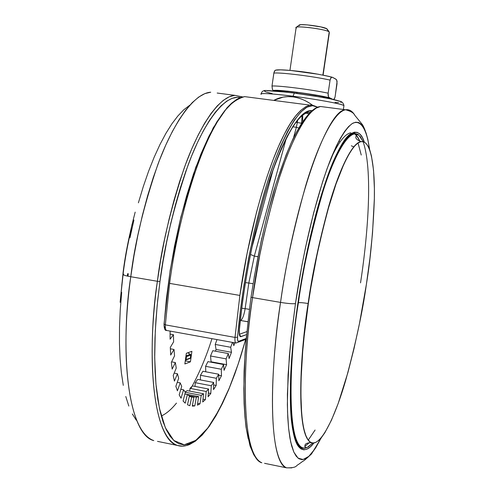 <?xml version="1.0" encoding="UTF-8"?>
<svg xmlns="http://www.w3.org/2000/svg" width="493" height="493" viewBox="0 0 493 493"><rect width="100%" height="100%" fill="white"/><g stroke="black" fill="none" stroke-linecap="round" stroke-linejoin="round"><path stroke-width="0.74" d="M300.108 447.589L302.154 448.001C291.474 442.868 288.189 410.533 292.306 350.991C288.331 394.209 290.013 444.119 302.154 448.001C301.747 448.396 303.405 448.236 307.127 447.521L312.796 443.01L310.233 442.055L307.903 439.59L305.857 435.584L304.119 430.025L302.72 422.939L301.685 414.342L300.816 392.896L301.013 380.239L302.69 351.706L304.169 336.177L308.341 303.552L310.978 286.895L317.19 254L324.357 223.126L328.178 208.94L336.029 183.932L343.824 164.249L347.583 156.62L351.201 150.544L354.633 146.027L357.85 143.075L360.827 141.664L363.538 141.762L365.966 143.309L368.105 146.242L369.935 150.488L371.451 155.967L373.546 170.264L374.39 188.394L374.353 198.667L372.511 233.158L369.935 258.307L366.385 284.35C370.397 260.242 373.047 232.03 374.335 199.702C375.081 168.859 371.315 140.222 361.215 141.59C351.977 142.834 338.925 171.305 329.004 206.062C319.107 242.642 312.223 275.143 308.341 303.552L308.125 303.515C312.001 275.1 318.891 242.599 328.794 206.019C338.722 171.262 351.78 142.797 361.024 141.565L362.534 141.553L361.024 141.565C351.78 142.797 338.722 171.262 328.794 206.019C318.891 242.599 312.001 275.1 308.125 303.515L308.341 303.552C300.705 349.753 295.282 436.046 311.496 442.72C321.405 446.393 336.01 414.385 346.092 378.944C356.069 341.902 362.83 310.368 366.385 284.35L359.471 323.55L353.98 348.767L347.941 372.437L338.18 403.484L331.475 420.147L324.85 432.743L321.639 437.291L318.54 440.563L315.582 442.492L312.802 443.01L307.127 447.521C285.12 456.715 289.348 355.114 298.431 302.659C302.776 270.213 310.855 233.522 322.675 192.584C334.513 154.087 349.636 127.823 358.707 135.033L363.249 141.682L358.707 135.033L357.117 134.725C355.65 136.29 353.98 138.909 361.024 141.565L361.215 141.59M132.05 224.321L125.586 255.898L123.151 271.945L120.101 302.332L123.349 271.976C125.025 258.973 127.662 244.497 131.261 228.542C127.662 244.497 125.025 258.973 123.349 271.976L123.151 271.945C125.327 254.406 129.339 234.465 135.181 212.119M123.349 271.976L123.022 274.472L123.349 271.976M123.01 274.583L121.734 285.502M312.075 442.899L311.311 442.683C295.073 436.028 300.49 349.722 308.125 303.515C300.49 349.722 295.073 436.028 311.311 442.683L312.075 442.899M296.749 93.35L316.284 96.289L290.599 92.61L296.749 93.35L297.1 92.407L296.749 93.35M330.692 98.914C330.982 97.491 305.635 93.362 297.131 92.413L297.131 92.413C289.705 91.433 276.148 90.046 275.907 91.076L276.209 90.854M294.321 93.078L293.033 96.234C305.303 97.688 338.919 102.957 343.954 105.545L343.849 106.242L343.954 105.545C341.452 103.832 316.315 99.198 293.033 96.234L292.941 96.887C299.38 97.719 305.777 100.393 312.124 104.904L312.402 105.108C306.338 100.64 299.849 97.897 292.941 96.887C285.817 96.117 279.426 97.287 273.763 100.412L283.087 97.127L287.906 96.628L292.941 96.887L293.033 96.234C270.756 93.497 260.113 92.869 261.111 94.348C258.381 92.333 280.967 94.613 293.033 96.234L294.321 93.072M317.572 107.172C312.963 105.182 310.541 104.516 310.3 105.169L244.645 96.622C233.848 99.592 224.401 108.633 216.304 123.731C195.795 158.376 177.4 224.574 169.623 283.389L239.869 295.43L169.623 283.389L165.34 324.856L235.001 337.415L239.869 295.43C247.887 238.353 265.431 169.869 284.905 133.055C292.811 117.611 300.779 108.417 308.803 105.477L305.635 106.79L300.65 110.494L295.387 116.311L289.896 124.254L284.258 134.306L278.533 146.403L272.808 160.441L267.163 176.26L261.691 193.681L256.477 212.471L247.178 253.02L239.869 295.43L235.001 337.415L165.34 324.856C165.173 328.196 165.611 330.07 166.652 330.464L235.931 343.029C235.069 342.666 234.76 340.792 235.001 337.415C234.76 340.768 235.062 342.641 235.913 343.029L238.113 342.271L238.495 341.341L238.131 342.253L246.13 339.246M302.671 121.524L302.684 115.165L302.671 121.524M305.789 113.199L309.24 113.655L305.789 113.199M297.322 122.523L295.954 122.344L297.322 122.523L296.355 127.274L298.659 127.995L296.355 127.274L293.557 137.689L296.355 127.274L292.83 126.8L296.355 127.274L297.322 122.523L301.531 123.232L297.322 122.523L297.593 120.274L297.322 122.523M251.048 297.131L252.533 297.599C256.958 263.755 265.419 225.301 277.923 182.237C290.531 141.362 307.632 108.207 320.487 106.494L316.093 108.158L311.366 111.899L306.363 117.759L301.131 125.758L295.726 135.871L290.229 148.023L284.714 162.129L279.266 178.022L273.96 195.511L264.131 234.323L259.774 255.06L252.533 297.599L280.542 302.4C295.325 198.396 327.999 108.941 345.642 109.773C349.13 109.212 352.138 110.937 354.664 114.955C352.144 110.943 349.136 109.212 345.642 109.773C333.853 111.634 317.695 145.108 305.531 186.292C293.427 229.67 285.096 268.377 280.542 302.4C288.054 303.602 293.027 303.996 295.461 303.583C301.18 264.168 313.468 203.011 331 158.321C338.395 140.413 345.889 128.02 352.501 123.386C361.067 119.066 366.94 130.09 369.559 149.447L367.821 139.322L366.083 133.011L363.994 128.057L361.554 124.538L358.775 122.56L355.675 122.202L352.267 123.527L348.582 126.59L344.644 131.421L340.49 138.046L336.164 146.433L327.192 168.329L322.656 181.658L313.764 212.397L305.537 247.344L301.821 265.838L295.461 303.583C293.027 303.996 288.054 303.602 280.542 302.4C271.433 357.906 266.177 459.038 286.599 467.839L291.831 467.882L286.599 467.839C271.551 464.418 266.898 393.981 280.542 302.4L252.533 297.599C239.142 388.669 245.348 459.032 261.838 462.761C239.395 453.554 243.505 352.778 252.533 297.599L251.048 297.131C256.871 258.887 264.464 223.428 273.831 190.76C280.116 170.596 286.501 153.298 292.984 138.878C299.38 126.368 305.494 117.168 311.323 111.27C317.116 106.685 317.51 107.117 320.487 106.494L345.642 109.773C354.824 112.404 353.869 114.647 355.681 116.385L362.534 124.772C365.504 129.924 367.895 138.268 369.695 149.817M339.202 140.388L339.363 141.546M159.972 281.509C164.052 246.962 173.462 208.058 188.19 164.785C203.159 123.965 224.444 93.861 240.411 97.596L237.219 97.318L232.104 98.347L226.712 101.17L221.074 105.822L215.256 112.324L209.322 120.674L203.338 130.83L197.373 142.717L191.512 156.238L185.836 171.262L180.426 187.611L175.36 205.094L170.72 223.483L166.566 242.525L162.967 261.956L159.972 281.509L157.39 281.287L159.972 281.509L157.187 305.235L155.289 330.889L154.71 357.635L155.936 384.072L159.405 408.222L165.377 427.77L173.789 440.477L184.203 444.791L195.85 440.335L207.812 428.01L219.243 409.64L229.547 387.443L238.384 363.507L245.674 339.461L238.033 364.549L229.005 388.749L224.204 399.663L214.172 418.582L209.007 426.383L203.8 432.946L198.593 438.16L193.422 441.925L188.351 444.162L183.427 444.778L178.706 443.7L174.239 440.871L170.091 436.25L166.326 429.822L162.992 421.583L160.157 411.569L157.865 399.841L156.164 386.487L155.098 371.642L154.697 355.459L154.981 338.124L155.954 319.852L157.624 300.896L159.972 281.509M242.655 96.93L234.779 95.334C218.368 96.529 198.143 128.624 184.074 168.452C170.245 210.443 161.347 248.053 157.39 281.287L160.607 260.366L164.52 239.592L169.05 219.299L174.128 199.801L179.668 181.393L185.578 164.342L191.752 148.874L198.106 135.174L204.527 123.386L210.936 113.612L217.234 105.915L223.354 100.319L229.227 96.807L234.779 95.334L242.655 96.93M130.774 276.727L157.39 281.287L130.774 276.727C134.614 243.665 143.623 206.29 157.815 164.594C172.279 125.056 193.355 93.257 210.739 92.203L204.866 93.621L198.685 97.072L192.264 102.599L185.67 110.21L178.984 119.891L172.31 131.576L165.734 145.164L159.362 160.515L153.292 177.443L147.623 195.727L142.452 215.096L137.874 235.26L133.96 255.916L130.774 276.727C125.302 275.741 122.739 274.971 123.09 274.404C122.739 274.971 125.302 275.741 130.774 276.727C118.419 365.59 131.193 435.59 153.785 440.606C122.794 429.693 122.061 330.501 130.774 276.727M242.513 96.961L234.779 95.334L217.166 93.041M350.313 134.256L353.321 133.098L357.838 134.299L352.926 132.937C337.915 135.144 310.645 214.209 297.957 302.794L297.957 302.745M364.321 142.089C357.524 120.323 341.076 136.672 326.797 178.386C312.519 219.792 302.899 269.061 297.951 302.794C293.341 333.995 289.126 375.635 290.648 409.658C292.109 443.718 301.377 459.568 313.942 442.973L310.085 447.114L306.868 449.228L303.83 449.85L301.007 448.932L298.438 446.411L296.157 442.264L294.204 436.478L292.614 429.052L291.418 420.024L290.636 409.455L290.42 384.053L292.066 353.857L295.553 320.296L300.742 285.127L307.361 250.241L315.039 217.542L323.346 188.702L327.592 176.161L335.998 155.486L340.053 147.518L343.96 141.195L347.664 136.536L351.145 133.535L354.368 132.167L357.302 132.383L359.939 134.127L362.263 137.331L364.321 142.089M300.976 448.063L301.95 447.958L300.976 448.063M305.278 448.223L301.469 448.26L305.278 448.223M299.695 447.884L301.328 448.211L298.037 445.672L301.328 448.211L300.872 448.42C288.886 443.312 286.223 380.725 297.957 302.794M300.594 448.063L299.793 447.977M361.246 155.042L358.023 142.958M354.67 133.893L357.561 136.709L360.001 141.331L356.291 135.187M352.322 133.332L354.042 133.566C342.13 134.447 324.745 177.856 313.918 221.942C328.979 165.796 342.352 136.339 354.042 133.566L352.889 133.178M360.266 136.506L363.088 141.639L360.266 136.506M360.531 282.871C366.219 246.352 374.107 173.604 363.101 141.67M311.496 442.72L311.311 442.683C303.824 442.819 304.545 445.937 305.487 447.527L307.127 447.521C285.12 456.715 289.348 355.114 298.431 302.659L297.982 302.622L298.431 302.659C300.329 302.492 303.559 302.776 308.125 303.515C303.559 302.776 300.329 302.492 298.431 302.659C302.776 270.213 310.855 233.522 322.675 192.584C334.513 154.087 349.636 127.823 358.707 135.033L354.042 133.566M161.297 416.03C166.375 413.658 171.435 409.344 176.469 403.101M296.41 28.132L296.028 27.491C296.385 25.482 324.141 28.976 328.739 31.62L329.213 31.897L322.872 75.084L329.213 31.897C325.972 29.062 292.762 25.038 296.09 27.867L289.946 70.388M299.294 25.014L301.26 24.675L307.49 24.909L320.844 26.912L326.945 28.828L329.213 31.897L326.545 28.588C322.675 26.345 299.491 23.436 299.14 25.143L296.262 27.312M326.945 28.828L327.235 29.216L326.945 28.828M299.448 25.685L299.103 25.309M323.1 75.127L329.349 32.612M335.881 79.145L336.793 80.205L337.033 83.748L335.03 97.096L334.266 98.988L333.404 99.494L334.581 98.477L335.148 96.468L337.095 81.481L336.362 79.515L332.405 77.265L335.881 79.145M275.889 70.154L280.665 69.852L290.697 70.468L318.533 74.277M322.397 74.991L329.78 76.575M331.734 77.093C319.144 74.184 307.33 72.169 296.305 71.041C284.578 69.778 277.614 69.495 275.427 70.203L274.484 71.078L273.849 73.1C280.153 72.206 313.973 76.397 330.076 80.106L331.296 77.253L332.405 77.265L330.988 77.549L330.076 80.106C313.973 76.397 280.153 72.206 273.849 73.1L271.994 86.035C278.255 85.388 312.032 89.671 328.147 93.183L330.076 80.106L328.147 93.183C312.032 89.671 278.255 85.388 271.994 86.035L272.444 89.603L273.615 90.626C273.504 88.826 316.808 94.354 329.379 97.774L328.424 96.776L328.147 93.183L328.098 95.5L328.874 97.435L332.892 99.37L329.379 97.774L326.748 97.152L306.202 93.516L287.709 91.15L275.624 90.336L273.615 90.626L274.459 90.958L273.005 90.274M275.211 70.296L273.972 72.459L271.994 86.035L272.518 89.732M291.942 91.784L277.534 90.712M330.156 98.452L322.477 96.468L308.051 93.953M128.285 273.707L127.958 276.197M308.291 446.929L312.636 442.991L308.291 446.929M300.231 447.669L300.668 447.699L300.231 447.669M304.723 446.553L309.333 442.603L304.723 446.553M211.941 338.679C206.333 356.673 199.308 373.293 190.859 388.533M308.267 440.101L315.089 430.025M330.409 159.806C337.865 143.081 344.662 134.065 350.806 132.759M187.728 352.797L190.427 354.362L185.99 355.817L186.49 356.636L190.779 355.083L190.427 354.362L186.138 355.909L186.49 356.636L186.077 359.588L190.366 357.998L190.779 355.083L186.49 356.636L186.077 359.588L185.38 360.155L190.366 357.998L190.711 354.664L187.728 352.797M189.756 358.565L190.125 358.429L189.756 358.565M354.664 133.498L353.721 133.048M127.33 276.062L127.644 273.689M189.854 105.151L183.79 109.773L177.899 115.923L171.921 123.786L165.925 133.332L159.985 144.486L154.186 157.156L148.603 171.213L143.315 186.502L138.397 202.833M133.93 220.001L129.967 237.786M121.685 292.337L120.249 310.085L119.503 327.21L119.454 343.485L120.082 358.719L121.37 372.726L123.287 385.36M125.783 396.501L128.821 406.066M132.346 413.978L136.29 420.209M321.288 437.716L315.945 447.379L312.26 452.629L308.68 456.481L305.247 458.841L301.999 459.63L298.974 458.78L296.219 456.235L293.766 451.945L291.659 445.9L289.933 438.104L288.621 428.577L287.758 417.386L287.37 404.617L288.078 374.853L290.802 340.595L295.461 303.583L291.086 337.915L289.329 356.433L287.401 394.172L287.536 412.13L288.602 428.38L290.697 442.011L293.865 452.161L298.043 458.139L303.109 459.538L308.846 456.327L314.996 448.846L321.288 437.716M123.09 274.404L123.805 274.207M157.501 441.364L177.455 445.456C156.17 440.724 144.806 370.631 157.39 281.287C148.603 335.369 148.301 434.912 177.455 445.456C182.934 447.243 188.77 445.746 194.951 440.964C188.819 445.734 182.989 447.231 177.455 445.456L182.41 446.153L187.167 445.395L189.478 444.569L195.302 441.235L202.21 435.036L209.081 426.544L215.86 415.963L222.454 403.508L228.801 389.402L234.834 373.879L240.492 357.148L245.717 339.443M264.55 463.321L286.599 467.839C297.334 467.962 295.59 465.78 298.598 464.357L302.985 461.14C303.244 461.405 306.085 459.014 311.508 453.954L321.547 437.408M170.103 331.086L170.085 339.202L173.45 334.71L173.61 341.84L170.288 347.423L170.701 355.071L174.011 349.469L174.547 355.847L171.336 362.404L172.168 369.121L175.354 362.558L176.248 368.068L173.216 375.438L174.43 381.101L177.443 373.743L178.663 378.297L175.853 386.302L177.418 390.838L180.204 382.864L181.714 386.401L179.175 394.856L181.048 398.208L183.562 389.797L185.325 392.286L183.088 401.019L185.22 403.175L187.432 394.499L189.404 395.934L187.5 404.759L189.836 405.727L191.728 396.957L193.866 397.352L192.301 406.115L194.797 405.924L196.35 397.216L198.611 396.6L197.403 405.154L200.01 403.853L201.206 395.361L203.547 393.784L202.697 401.992L205.365 399.65L206.216 391.491L208.594 389.014L208.101 396.76L210.788 393.451L211.287 385.748L213.672 382.445L213.518 389.624L216.18 385.434L216.341 378.285L218.695 374.224L218.867 380.756L221.474 375.777L221.308 369.263L223.594 364.537L224.081 370.348L226.595 364.672L226.114 358.867L228.302 353.555L229.091 358.577L231.476 352.304L230.706 347.269L232.443 342.401L230.706 347.269L215.219 344.441L216.994 339.597L215.219 344.441L230.706 347.269L231.476 352.304L216.063 349.475L215.219 344.441L216.063 349.475L231.476 352.304L229.091 358.577L228.302 353.555L212.76 350.696L228.302 353.555L226.114 358.867L210.523 355.983L212.76 350.696L210.523 355.983L226.114 358.867L226.595 364.672L211.066 361.776L210.523 355.983L211.066 361.776L226.595 364.672L224.081 370.348L223.594 364.537L207.935 361.622L223.594 364.537L221.308 369.263L205.587 366.317L207.935 361.622L205.587 366.317L221.308 369.263L221.474 375.777L218.719 375.259L221.474 375.777L218.867 380.756L218.695 374.224L202.894 371.247L218.695 374.224L216.341 378.285L200.478 375.278L202.894 371.247L200.478 375.278L216.341 378.285L216.18 385.434L213.617 384.947L216.18 385.434L213.518 389.624L213.672 382.445L197.718 379.407L213.672 382.445L211.287 385.748L195.259 382.685L197.718 379.407L195.259 382.685L211.287 385.748L210.788 393.451L208.342 392.983L210.788 393.451L208.101 396.76L208.594 389.014L192.48 385.92L208.594 389.014L206.216 391.491L190.015 388.367L192.48 385.92L190.015 388.367L206.216 391.491L205.365 399.65L202.987 399.188L205.365 399.65L202.697 401.992L203.547 393.784L187.248 390.635L203.547 393.784L201.206 395.361L185.319 392.28L201.206 395.361L200.01 403.853L197.65 403.391L200.01 403.853L197.403 405.154L198.611 396.6L184.9 393.944L198.611 396.6L196.35 397.216L189.25 395.842L196.35 397.216L194.797 405.924L192.418 405.456L194.797 405.924L192.301 406.115L193.866 397.352L189.294 396.464L193.866 397.352L189.287 396.483L191.728 396.957L189.836 405.727L187.5 404.759L189.404 395.934L187.432 394.499L184.887 394.006L187.432 394.499L185.22 403.175L183.088 401.019L185.325 392.286L183.562 389.797L180.851 389.273L183.562 389.797L181.048 398.208L179.175 394.856L181.714 386.401L180.204 382.864L177.258 382.297L180.204 382.864L177.418 390.838L175.853 386.302L178.663 378.297L177.443 373.743L174.165 373.121L177.443 373.743L174.43 381.101L173.216 375.438L176.248 368.068L175.354 362.558L171.607 361.856L175.354 362.558L172.168 369.121L171.336 362.404L174.547 355.847L174.011 349.469L170.344 348.791L174.011 349.469L170.701 355.071L170.288 347.423L173.61 341.84L173.45 334.71L170.073 334.094L173.45 334.71L170.085 339.202L170.103 331.086M233.035 342.506L233.83 345.648L234.779 342.82L233.83 345.648L233.035 342.506M310.756 112.231L306.135 117.112L301.291 123.879L296.281 132.512L291.16 142.988L285.989 155.221L275.772 184.518L266.183 219.157M261.808 237.946L254.197 277.208M246.451 336.109L244.984 354.633L243.813 388.546L244.097 403.514L244.941 416.936L246.321 428.688L248.195 438.684M250.524 446.855L253.266 453.178M215.41 351.182L216.063 349.475L215.41 351.182M210.893 362.17L211.066 361.776L210.893 362.17M205.772 371.79L205.587 366.317L205.772 371.79M200.404 379.918L200.478 375.278L200.404 379.918M195.037 386.413L195.259 382.685L195.037 386.413M189.737 391.115L190.015 388.367L189.737 391.115M185.109 392.021L187.248 390.635L185.109 392.021M186.342 353.29L191.906 351.318L190.434 361.831L184.85 363.957L186.342 353.29L191.906 351.318L190.434 361.831L185.282 360.87L190.434 361.831L184.85 363.957L186.342 353.29M250.469 254.443L254.314 256.12L248.817 283.019L245.44 282.612L248.817 283.019L245.138 308.63L241.767 308.242L245.138 308.63C244.017 315.317 242.501 319.273 240.596 320.512L240.596 320.512C242.501 319.273 244.017 315.317 245.138 308.63L248.817 283.019L253.094 283.74L248.817 283.019L254.314 256.12L250.469 254.443M286.273 138.262L254.314 256.12L286.273 138.262M251.72 248.238L273.461 168.507L251.72 248.238M257.894 256.699L254.314 256.12L257.894 256.699M249.384 309.37L245.138 308.63L249.384 309.37M301.531 123.232L302.154 115.596L301.531 123.262M247.745 321.775L240.596 320.512L247.893 321.713M308.513 112.324L310.251 112.262L307.355 112.644C296.293 116.311 283.518 139.272 269.018 181.529C255.627 222.854 244.281 279.087 239.419 329.262L239.407 328.991M246.845 331.623L239.432 334.242L246.845 331.623M311.447 111.165L310.208 110.759M244.485 96.634L239.771 97.848L236.541 99.5L231.611 103.173L227.137 107.616L213.229 127.823L195.77 167.256L180.845 217.136L170.128 270.546L164.04 324.037L165.34 324.856C165.173 328.172 165.599 330.039 166.628 330.458L166.683 330.47M246.198 338.469L238.495 341.341C237.681 341.446 237.373 340.047 237.564 337.15C242.673 278.064 256.995 209.562 273.356 164.465C290.79 119.183 305.494 100.104 317.455 107.215L312.624 105.668L307.028 107.147L300.915 111.917L294.37 120.046L287.53 131.545L280.511 146.298L273.486 164.114L266.608 184.684L260.058 207.596L253.994 232.332L248.589 258.307L243.973 284.88L240.27 311.379L237.564 337.15L237.651 340.386L238.495 341.341L246.198 338.469M235.001 337.415L237.564 337.15M312.051 110.654C301.044 109.113 287.253 131.015 270.669 176.358C255.208 222.152 243.591 284.134 239.376 329.312L239.376 329.312C238.994 334.353 239.493 336.805 240.874 336.67L239.456 334.377L240.874 336.67L246.555 334.611L240.424 336.688L239.456 334.95L239.253 330.969L241.853 307.244L245.07 284.714L248.953 262.134L253.439 239.955L258.431 218.584L263.829 198.42L269.523 179.809L275.414 163.054L281.38 148.399L287.32 136.031L293.138 126.066L298.74 118.579L304.052 113.575L309.006 111.03L312.648 110.703M239.438 329.047L239.419 329.262C239.376 334.642 239.573 336.774 239.999 335.653L239.376 334.5M232.277 102.908L224.697 110.734L216.84 121.913L208.903 136.308L201.07 153.736L193.527 173.887L186.465 196.362L180.068 220.654L174.504 246.198L169.925 272.358L166.443 298.481L164.138 323.926M164.126 325.737L164.81 327.956M335.012 102.482L338.525 102.581M340.731 102.458L341.507 102.106M340.799 101.546L330.125 98.797L309.777 95.254M286.988 92.185L266.818 90.669M265.024 90.866L264.71 91.285L265.863 91.908L272.241 93.633M330.791 98.939C325.207 96.69 313.973 94.514 297.1 92.407C281.941 90.718 274.706 90.262 275.414 91.032M261.142 93.769C261.771 91.753 262.751 90.78 264.1 90.841C262.658 89.972 272.697 90.712 294.222 93.06L322.89 97.429C335.265 99.752 336.54 100.233 339.498 101.127C341.865 101.49 343.35 102.963 343.954 105.545L343.368 109.477M328.739 31.62L326.545 28.588M185.836 360.019L190.125 358.429M352.655 133.005L353.321 133.098M353.697 146.852L351.299 145.792M251.042 297.211C247.578 323.279 245.267 347.904 244.103 371.093C243.628 392.878 244.269 411.618 246.038 427.314L250.006 445.838L253.753 454.682C257.001 459.778 259.7 462.471 261.838 462.761M164.027 324.234C164.114 328.751 164.989 330.828 166.652 330.464"/></g></svg>
